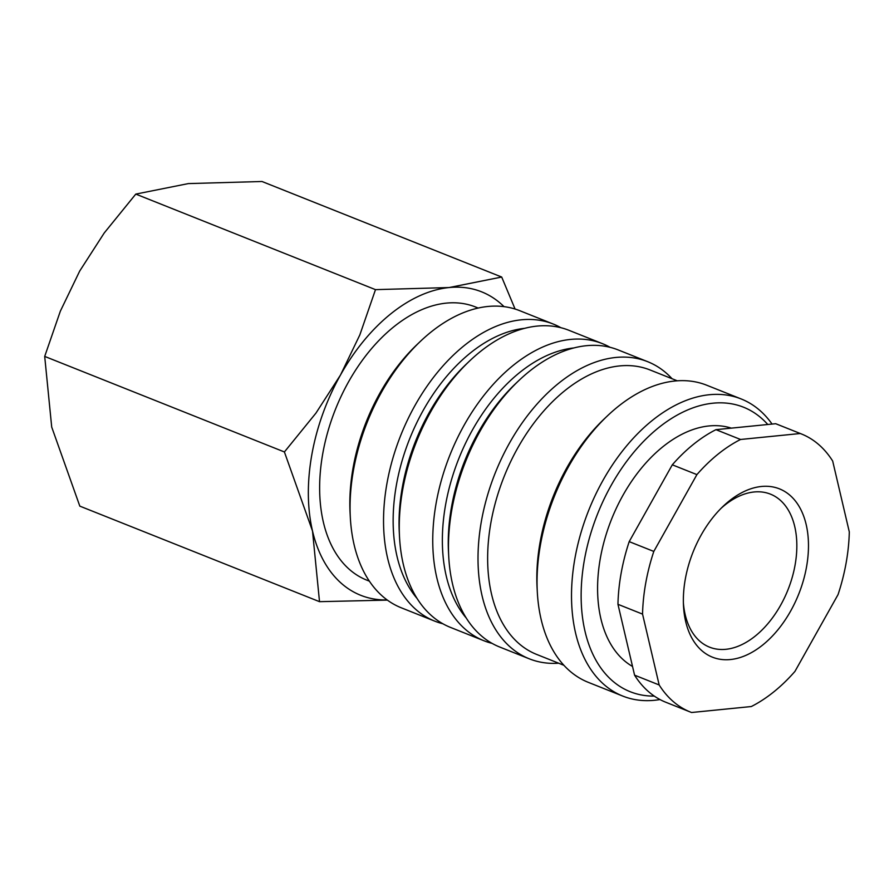 <?xml version="1.0" encoding="UTF-8"?>
<svg xmlns="http://www.w3.org/2000/svg" width="894" height="894" viewBox="0 0 894 894"><rect width="100%" height="100%" fill="white"/><g stroke="black" fill="none" stroke-linecap="round" stroke-linejoin="round"><path stroke-width="1.34" d="M442.854 623.755A159.925 100.396 -68.3 0 1 434.775 621.151L401.305 607.808A159.925 100.396 -68.3 0 1 383.28 596.89A159.925 100.396 -68.3 0 1 350.303 517.112A159.925 100.396 -68.3 0 1 420.325 341.43A159.925 100.396 -68.3 0 1 519.738 310.687L553.196 324.03A159.925 100.396 -68.3 0 1 560.862 327.696M350.303 517.112L350.068 512.687A153.12 96.116 -68.3 0 1 417.118 344.481L420.325 341.43M434.775 621.151A159.925 100.396 -68.3 0 1 416.738 610.233A159.925 100.396 -68.3 0 1 407.396 420.158A159.925 100.396 -68.3 0 1 553.196 324.03M417.029 598.41A153.12 96.116 -68.3 0 1 409.608 438.954A153.12 96.116 -68.3 0 1 524.677 328.333M492.058 643.367A159.925 100.396 -68.3 0 1 483.978 640.763L450.52 627.42A159.925 100.396 -68.3 0 1 432.484 616.502A159.925 100.396 -68.3 0 1 399.506 536.724L399.283 532.299A153.12 96.116 -68.3 0 1 466.322 364.104L469.529 361.042A159.925 100.396 -68.3 0 1 568.942 330.311L602.4 343.642A159.925 100.396 -68.3 0 1 610.066 347.308M399.506 536.724A159.925 100.396 -68.3 0 1 469.529 361.042M483.978 640.763A159.925 100.396 -68.3 0 1 465.953 629.845A159.925 100.396 -68.3 0 1 456.599 439.77A159.925 100.396 -68.3 0 1 602.4 343.642M466.243 618.022A153.12 96.116 -68.3 0 1 458.823 458.577A153.12 96.116 -68.3 0 1 573.892 347.945M558.683 663.214A159.925 100.396 -68.3 0 1 529.248 658.8L499.724 647.032A159.925 100.396 -68.3 0 1 481.698 636.115A159.925 100.396 -68.3 0 1 448.721 556.336L448.486 551.922A153.12 96.116 -68.3 0 1 515.525 383.716L518.743 380.665A159.925 100.396 -68.3 0 1 618.156 349.923L647.681 361.69A159.925 100.396 -68.3 0 1 665.706 372.608A159.925 100.396 -68.3 0 1 672.076 378.743M448.721 556.336A159.925 100.396 -68.3 0 1 518.743 380.665M529.248 658.8A159.925 100.396 -68.3 0 1 511.223 647.893A159.925 100.396 -68.3 0 1 501.869 457.806A159.925 100.396 -68.3 0 1 647.681 361.69M563.902 665.292L536.691 654.442A153.12 96.116 -68.3 0 1 519.425 643.993A153.12 96.116 -68.3 0 1 510.485 462.008A153.12 96.116 -68.3 0 1 650.072 369.971L677.294 380.822M659.995 699.544A159.925 100.396 -68.3 0 1 622.749 696.068L588.297 682.346A159.925 100.396 -68.3 0 1 570.271 671.428A159.925 100.396 -68.3 0 1 537.294 591.649L537.059 587.224A153.12 96.116 -68.3 0 1 604.109 419.018L607.317 415.967A159.925 100.396 -68.3 0 1 706.729 385.225L741.171 398.959A159.925 100.396 -68.3 0 1 759.196 409.865A159.925 100.396 -68.3 0 1 772.058 424.069M537.294 591.649A159.925 100.396 -68.3 0 1 607.317 415.967M622.749 696.068A159.925 100.396 -68.3 0 1 604.713 685.15A159.925 100.396 -68.3 0 1 595.37 495.075A159.925 100.396 -68.3 0 1 741.171 398.959M654.296 696.091A153.12 96.116 -68.3 0 1 612.926 681.262A153.12 96.116 -68.3 0 1 611.261 485.207A153.12 96.116 -68.3 0 1 760.828 417.688A153.12 96.116 -68.3 0 1 767.778 424.494M632.527 666.455A129.306 81.164 -68.3 0 1 624.425 660.755A129.306 81.164 -68.3 0 1 615.642 509.703A129.306 81.164 -68.3 0 1 731.326 428.137M800.275 433.512L775.679 423.711L715.949 429.668L740.556 439.479L800.275 433.512A149.711 93.982 -68.3 0 1 801.359 433.936A149.711 93.982 -68.3 0 1 818.234 444.15A149.711 93.982 -68.3 0 1 832.683 461.058L849.3 531.908A149.711 93.982 -68.3 0 1 838.058 594.588L794.945 671.405A149.711 93.982 -68.3 0 1 751.295 706.539L691.576 712.507A149.711 93.982 -68.3 0 1 690.492 712.082A149.711 93.982 -68.3 0 1 673.618 701.868A149.711 93.982 -68.3 0 1 659.169 684.96L642.551 614.111L617.955 604.31L634.572 675.16L659.169 684.96M690.492 712.082L665.885 702.282A149.711 93.982 -68.3 0 1 649.01 692.057A149.711 93.982 -68.3 0 1 634.572 675.16M775.679 423.711A149.711 93.982 -68.3 0 1 776.763 424.125L801.359 433.936M478.212 308.061L475.586 307.011A146.996 92.272 111.7 0 0 341.564 395.36A146.996 92.272 111.7 0 0 350.157 570.07A146.996 92.272 111.7 0 0 366.73 580.105L369.356 581.156M387.136 599.941A163.323 102.531 -68.3 0 1 342.268 584.128A163.323 102.531 -68.3 0 1 312.509 531.014L319.516 601.673L79.812 506.127L51.707 427.064L44.7 356.415L60.345 311.179L79.7 271.05L104.218 232.988L135.787 194.099L188.343 183.594L261.987 181.493L501.69 277.039L449.146 287.544A163.323 102.531 -68.3 0 1 500.037 302.988A163.323 102.531 -68.3 0 1 504.037 306.653M721.19 508.205A82.349 51.696 -68.3 0 1 770.46 494.147A82.349 51.696 -68.3 0 1 779.747 499.768A82.349 51.696 -68.3 0 1 784.552 597.639A82.349 51.696 -68.3 0 1 709.49 647.133A82.349 51.696 -68.3 0 1 700.203 641.512A82.349 51.696 -68.3 0 1 683.396 603.025M702.181 650.966A90.573 56.858 -68.3 0 1 683.497 605.786A90.573 56.858 -68.3 0 1 723.157 506.283A90.573 56.858 -68.3 0 1 789.681 495.052A90.573 56.858 -68.3 0 1 790.654 611.027A90.573 56.858 -68.3 0 1 702.181 650.966M340.502 374.999A163.323 102.531 -68.3 0 1 449.146 287.544L375.491 289.645L359.846 334.881L340.502 374.999L315.973 413.073L284.404 451.962L312.509 531.014A163.323 102.531 -68.3 0 1 340.502 374.999M515.078 309.045L501.69 277.039M319.516 601.673L387.37 600.109M375.491 289.645L135.787 194.099M284.404 451.962L44.7 356.415M629.197 541.63L653.805 551.43L696.907 474.613L672.299 464.813L629.197 541.63A149.711 93.982 -68.3 0 0 617.955 604.31M696.907 474.613A149.711 93.982 -68.3 0 1 740.556 439.479M642.551 614.111A149.711 93.982 -68.3 0 1 653.805 551.43M672.299 464.813A149.711 93.982 -68.3 0 1 715.949 429.668"/></g></svg>
